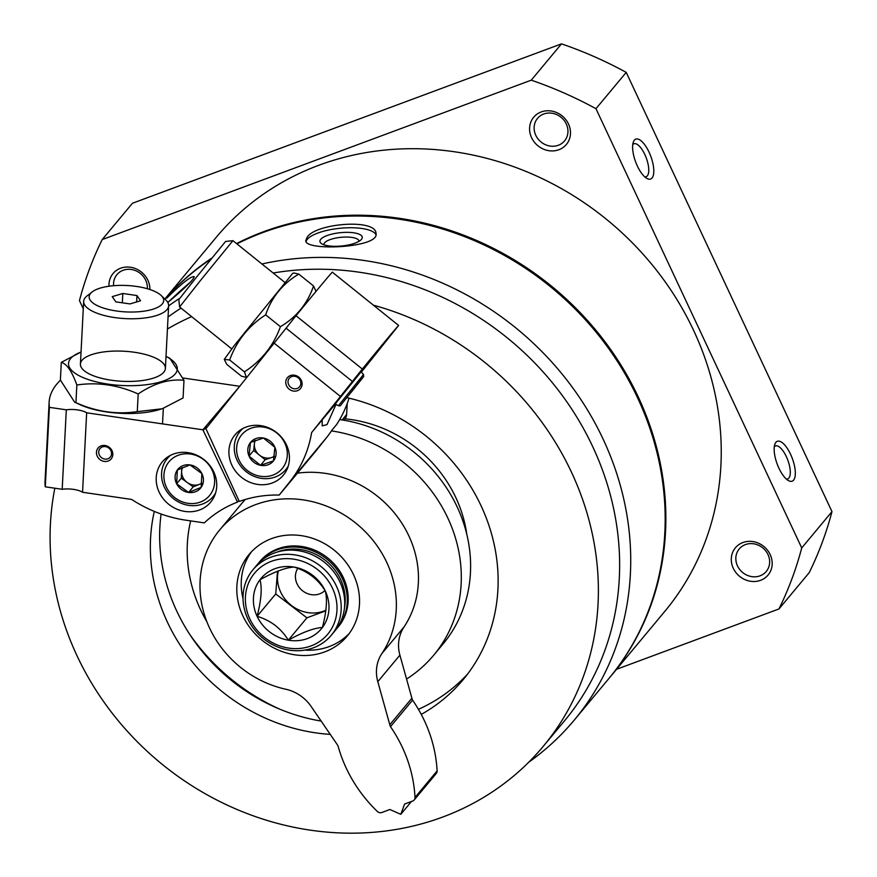 <?xml version="1.0" encoding="UTF-8"?>
<svg xmlns="http://www.w3.org/2000/svg" width="877" height="877" viewBox="0 0 877 877"><rect width="100%" height="100%" fill="white"/><g stroke="black" fill="none" stroke-linecap="round" stroke-linejoin="round"><path stroke-width="1.32" d="M236.933 243.872A292.041 264.021 39.8 0 1 637.557 397.774A292.041 264.021 39.8 0 1 608.671 678.776L574.227 720.127A292.041 264.021 39.8 0 1 528.798 762.168M164.92 299.112A292.041 264.021 39.8 0 1 211.236 258.847M261.938 263.988A292.041 264.021 39.8 0 1 603.113 439.125A292.041 264.021 39.8 0 1 574.227 720.127M168.625 305.898A292.041 264.021 39.8 0 1 179.851 298.202M307.114 237.305L305.788 240.627C304.615 251.392 379.653 247.862 375.992 233.633C376.715 218.329 315.556 223.153 307.114 237.305M167.803 302.477C184.981 288.171 193.784 279.555 194.223 276.65C190.978 276.112 181.835 283.282 166.794 298.147M83.282 308.792L79.445 300.603A387.108 349.978 39.8 0 1 102.203 239.574L132.449 203.256L561.51 43.85A387.108 349.978 39.8 0 1 626.222 72.374L831.977 511.62A387.108 349.978 39.8 0 1 809.219 572.637L778.962 608.956L616.564 669.294M102.203 239.574L531.265 80.169L561.51 43.85M531.265 80.169A387.108 349.978 39.8 0 1 595.965 108.693L626.222 72.374M637.382 166.06A21.267 8.068 69.6 0 0 646.853 178.415A21.267 8.068 69.6 0 0 650.767 156.259A21.267 8.068 69.6 0 0 633.337 142.041A21.267 8.068 69.6 0 0 637.382 166.06M778.929 468.219A21.267 8.068 69.6 0 0 788.401 480.574A21.267 8.068 69.6 0 0 792.304 458.419A21.267 8.068 69.6 0 0 774.884 444.2A21.267 8.068 69.6 0 0 778.929 468.219M595.965 108.693L801.721 547.939L831.977 511.62M801.721 547.939A387.108 349.978 39.8 0 1 778.962 608.956M568.482 123.986A21.267 19.228 39.8 0 1 548.476 150.625A21.267 19.228 39.8 0 1 533.15 117.913A21.267 19.228 39.8 0 1 568.482 123.986M770.181 554.571A21.267 19.228 39.8 0 1 750.175 581.21A21.267 19.228 39.8 0 1 734.849 548.498A21.267 19.228 39.8 0 1 770.181 554.571M109 286.22A21.267 19.228 39.8 0 1 124.348 267.255A21.267 19.228 39.8 0 1 147.884 280.256A21.267 19.228 39.8 0 1 149.89 289.498M113.593 285.705A17.584 15.896 39.8 0 1 116.926 274.644A17.584 15.896 39.8 0 1 145.692 280.234A17.584 15.896 39.8 0 1 147.314 288.708M767.989 554.549A17.584 15.896 39.8 0 1 766.257 571.464A17.584 15.896 39.8 0 1 742.567 572.429A17.584 15.896 39.8 0 1 739.223 548.958A17.584 15.896 39.8 0 1 767.989 554.549M236.56 243.576A292.041 264.021 39.8 0 1 638.248 396.941A292.041 264.021 39.8 0 1 609.362 677.943A292.041 264.021 39.8 0 1 609.011 678.359M164.898 299.09A292.041 264.021 39.8 0 1 211.894 258.035M164.832 299.024L215.95 237.645A292.041 264.021 39.8 0 1 693.63 330.443A292.041 264.021 39.8 0 1 664.744 611.444L609.362 677.943M373.394 305.174A285.014 257.674 39.8 0 1 571.431 472.111A285.014 257.674 39.8 0 1 543.236 746.36A285.014 257.674 39.8 0 1 213.495 798.278A285.014 257.674 39.8 0 1 54.823 488.215M167.43 328.996A285.014 257.674 39.8 0 1 191.625 316.619M346.875 397.665A180.794 163.451 39.8 0 1 481.034 505.7A180.794 163.451 39.8 0 1 463.155 679.664A180.794 163.451 39.8 0 1 421.256 714.404M330.234 734.367A180.794 163.451 39.8 0 1 154.297 511.412M203.113 430.256A180.794 163.451 39.8 0 1 207.542 426.639M273.164 273.01A285.014 257.674 39.8 0 1 592.688 446.59A285.014 257.674 39.8 0 1 564.503 720.839L543.236 746.36M168.055 317.003A285.014 257.674 39.8 0 1 181.057 308.123M306.073 241.581A35.31 11.105 174.3 0 1 307.312 239.3A35.31 11.105 174.3 0 1 343.707 227.976A35.31 11.105 174.3 0 1 375.959 234.751M320.741 239.311A21.267 6.687 174.3 0 1 347.215 232.35A21.267 6.687 174.3 0 1 361.291 239.542A21.267 6.687 174.3 0 1 341.767 245.988A21.267 6.687 174.3 0 1 321.355 243.532A21.267 6.687 174.3 0 1 320.741 239.311M324.008 244.826A17.584 5.536 174.3 0 1 323.953 244.551A17.584 5.536 174.3 0 1 324.622 242.797A17.584 5.536 174.3 0 1 343.609 237.108A17.584 5.536 174.3 0 1 358.956 241.065A17.584 5.536 174.3 0 1 358.956 241.339M168.373 301.984A35.31 1.94 136.5 0 1 190.89 281.802M566.29 123.964A17.584 15.896 39.8 0 1 564.558 140.89A17.584 15.896 39.8 0 1 540.868 141.855A17.584 15.896 39.8 0 1 537.524 118.373A17.584 15.896 39.8 0 1 566.29 123.964M786.318 479.039A17.584 6.676 69.6 0 0 787.678 478.908A17.584 6.676 69.6 0 0 787.798 460.096A17.584 6.676 69.6 0 0 775.421 445.933A17.584 6.676 69.6 0 0 774.303 446.722M644.77 176.88A17.584 6.676 69.6 0 0 646.13 176.748A17.584 6.676 69.6 0 0 646.261 157.937A17.584 6.676 69.6 0 0 633.885 143.773A17.584 6.676 69.6 0 0 632.766 144.562M339.673 419.568A142.512 128.842 39.8 0 1 457.136 506.862A142.512 128.842 39.8 0 1 443.049 643.981L433.742 655.163A142.512 128.842 39.8 0 1 406.555 679.05M331.451 430.892A142.512 128.842 39.8 0 1 447.829 518.033A142.512 128.842 39.8 0 1 433.742 655.163M206.928 621.859A142.512 128.842 39.8 0 1 190.671 520.883M279.226 708.934A199.934 180.761 39.8 0 1 189.783 634.444M467.671 673.964A180.794 163.451 39.8 0 1 418.439 709.329M321.135 721.08A180.794 163.451 39.8 0 1 161.105 514.021M49.134 402.137L45.023 481.605A204.188 72.254 -177 0 0 45.286 486.812L62.19 489.289A15.315 5.415 -177 0 1 82.548 492.26L131.649 499.441A127.614 115.38 -140.2 0 0 184.499 519.984L204.319 522.878A119.108 107.685 -140.2 0 1 237.492 502.115L202.894 429.796L86.659 412.793A15.315 5.415 3 0 0 66.312 409.822L49.397 407.345A204.188 72.254 3 0 1 49.134 402.137A204.188 72.254 3 0 1 60.447 380.18M98.728 451.918A6.665 6.029 -140.2 0 0 102.949 458.528A6.665 6.029 -140.2 0 0 110.261 457.114A6.665 6.029 -140.2 0 0 108.989 448.224A6.665 6.029 -140.2 0 0 100.011 448.585A6.665 6.029 -140.2 0 0 98.728 451.918M239.421 386.669L202.894 429.796M239.191 386.209L183.129 378.009M96.459 452.258A8.507 7.696 -140.2 0 0 108.364 460.94A8.507 7.696 -140.2 0 0 109.077 447.171A8.507 7.696 -140.2 0 0 96.459 452.258M216.707 486.461A31.484 28.459 39.8 0 1 210.655 502.181A31.484 28.459 39.8 0 1 168.252 503.902A31.484 28.459 39.8 0 1 162.278 461.894A31.484 28.459 39.8 0 1 196.788 455.218A31.484 28.459 39.8 0 1 216.707 486.461M82.548 492.26L86.659 412.793M45.286 486.812L49.397 407.345M62.19 489.289L66.312 409.822M238.851 500.482L237.492 502.115M92.162 291.931L87.119 295.856A42.534 15.052 3 0 0 85.277 297.599A42.534 15.052 3 0 0 83.666 301.381A42.534 15.052 3 0 0 125.367 318.614A42.534 15.052 3 0 0 168.636 305.777A42.534 15.052 3 0 0 165.764 299.923L161.16 295.494A37.316 13.21 3 0 0 127.088 285.518A37.316 13.21 3 0 0 92.162 291.931A37.316 13.21 3 0 0 90.55 293.466A37.316 13.21 3 0 0 128.119 311.993A37.316 13.21 3 0 0 161.16 295.494M129.993 303.924L115.83 301.863L112.245 296.634L122.813 293.477L136.965 295.549L140.561 300.778L129.993 303.924M136.637 301.94L136.965 295.549M122.331 302.806L122.813 293.477M177.351 470.006L189.969 464.92L201.874 473.591L201.162 487.36L188.544 492.446L176.639 483.775L177.351 470.006A14.734 13.319 39.8 0 1 189.969 464.92A14.734 13.319 39.8 0 1 201.874 473.591A14.734 13.319 39.8 0 1 201.162 487.36A14.734 13.319 39.8 0 1 188.544 492.446A14.734 13.319 39.8 0 1 176.639 483.775A14.734 13.319 39.8 0 1 177.351 470.006M163.922 474.983A26.376 23.843 39.8 0 1 203.036 459.197A26.376 23.843 39.8 0 1 200.822 501.874A26.376 23.843 39.8 0 1 163.922 474.983M215.589 492.973A29.774 26.924 39.8 0 1 213.067 496.623A29.774 26.924 39.8 0 1 180.432 502.927A29.774 26.924 39.8 0 1 161.587 473.383A29.774 26.924 39.8 0 1 167.31 458.507A29.774 26.924 39.8 0 1 170.445 455.371M201.776 483.074A12.76 11.533 39.8 0 1 199.507 484.312L201.743 483.413M199.507 484.312A12.76 11.533 39.8 0 1 187.25 482.525L193.203 486.856L199.507 484.312M187.25 482.525A12.76 11.533 39.8 0 1 181.649 471.3L181.298 478.184L187.25 482.525M181.835 467.836L181.649 471.3A12.76 11.533 39.8 0 1 182.515 467.529M181.298 478.184L176.639 483.775M193.203 486.856L188.544 492.446M74.589 402.137L79.741 404.549A54.451 19.272 3 0 0 161.883 408.803L137.272 411.642C116.575 414.711 96.13 411.719 75.926 402.664L74.6 402.137L60.381 380.026L61.302 362.354C66.773 363.823 71.958 371.377 76.847 385.003C97.544 381.923 117.989 384.915 138.193 393.97C153.771 383.359 169.042 378.798 183.984 380.289L169.776 358.189L166.016 356.413M183.984 380.289L183.074 397.961L162.64 408.539M81.046 352.039A54.451 19.272 3 0 0 76.891 374.457A54.451 19.272 3 0 0 136.165 385.562A54.451 19.272 3 0 0 166.005 356.435M81.046 352.028L61.302 362.354M93.335 354.089A42.534 15.052 3 0 0 83.282 369.908A42.534 15.052 3 0 0 122.133 381.287A42.534 15.052 3 0 0 161.938 373.975A42.534 15.052 3 0 0 147.029 354.933A42.534 15.052 3 0 0 93.335 354.089M138.193 393.97L137.272 411.642M76.847 385.003L75.926 402.664M336.001 404.407L327.022 424.6L322.177 425.882L322.188 419.897L311.631 432.58L362.311 369.031A204.188 1.677 128.8 0 1 398.607 325.444L361.39 372.111M398.607 325.444L332.306 272.144A204.188 1.677 -51.2 0 0 295.998 315.731L205.92 428.667L239.289 501.447A119.108 107.685 -140.2 0 1 279.204 495.056L315.512 451.469L327.132 436.899L290.835 480.475A127.614 115.38 -140.2 0 0 311.631 432.58M327.132 436.899A127.614 115.38 -140.2 0 0 331.934 430.158L336.582 424.578A127.614 115.38 -140.2 0 0 349.046 398.169M298.191 377.812A6.665 6.029 -140.2 0 0 289.311 378.25A6.665 6.029 -140.2 0 0 290.583 387.152A6.665 6.029 -140.2 0 0 299.561 386.779A6.665 6.029 -140.2 0 0 298.191 377.812M361.236 371.936L374.917 354.418L367.825 362.881L322.188 419.897M298.728 377.11A8.507 7.696 -140.2 0 0 285.792 381.517A8.507 7.696 -140.2 0 0 297.281 390.747A8.507 7.696 -140.2 0 0 298.728 377.11M241.427 477.274A31.484 28.459 39.8 0 1 234.981 434.882A31.484 28.459 39.8 0 1 277.384 433.161A31.484 28.459 39.8 0 1 283.359 475.17A31.484 28.459 39.8 0 1 241.427 477.274M274.139 343.148L340.44 396.448M279.204 495.056L290.835 480.475M295.998 315.731L362.311 369.031M286.077 328.173L352.39 381.473M335.211 403.979L361.094 371.782M335.354 404.045L324.698 416.904L342.633 394.113L369.118 361.434L361.203 371.892M231.692 348.827L179.61 306.961L200.274 280.728L232.92 240.66L284.992 282.526M179.61 306.961L178.82 299.627L196.941 276.606L225.575 241.449L232.92 240.66M343.795 420.204L345.001 418.767A8.507 7.696 -140.2 0 0 346.634 414.514L347.204 403.552M274.896 447.27L273.449 460.907L260.513 465.314L249.024 456.073L250.482 442.436L263.418 438.04L274.896 447.27A14.734 13.319 39.8 0 1 273.449 460.907A14.734 13.319 39.8 0 1 260.513 465.314A14.734 13.319 39.8 0 1 249.024 456.073A14.734 13.319 39.8 0 1 250.482 442.436A14.734 13.319 39.8 0 1 263.418 438.04A14.734 13.319 39.8 0 1 274.896 447.27M276.825 433.03A26.376 23.843 39.8 0 1 272.33 475.301A26.376 23.843 39.8 0 1 236.724 446.678A26.376 23.843 39.8 0 1 276.825 433.03M288.292 465.961A29.774 26.924 39.8 0 1 285.77 469.612A29.774 26.924 39.8 0 1 245.659 471.245A29.774 26.924 39.8 0 1 240.013 431.495A29.774 26.924 39.8 0 1 243.148 428.36M274.348 456.15A12.76 11.533 39.8 0 1 271.629 457.52A12.76 11.533 39.8 0 1 259.417 455.108L265.161 459.723L274.271 456.621M259.417 455.108A12.76 11.533 39.8 0 1 254.407 443.674L253.683 450.493L259.417 455.108M254.736 440.616L254.407 443.674A12.76 11.533 39.8 0 1 255.273 440.397M253.683 450.493L249.024 456.073M265.161 459.723L260.513 465.314M315.994 291.405L313.538 285.968C307.575 303.563 296.536 317.134 280.41 326.693C273.503 345.757 261.499 360.798 244.409 371.837L246.459 377.406L241.537 376.244L226.792 364.393L224.271 359.395L229.664 359.987C236.582 340.923 248.575 325.882 265.665 314.843C271.629 297.248 282.668 283.677 298.794 274.117L293.872 272.955L292.666 273.416L234.356 345.45L224.271 359.395M229.664 359.987L244.409 371.837M298.794 274.117L313.538 285.968M265.665 314.843L280.41 326.693M332.515 588.281A47.643 43.072 39.8 0 1 287.689 647.939A47.643 43.072 39.8 0 1 253.376 574.665A47.643 43.072 39.8 0 1 332.515 588.281M325.279 590.966A39.312 35.54 39.8 0 1 288.303 640.188A39.312 35.54 39.8 0 1 259.987 579.741A39.312 35.54 39.8 0 1 325.279 590.966C318.099 579.204 307.695 571.234 294.08 567.079C285.957 567.463 274.589 571.683 259.998 579.741C262.234 588.061 261.269 600.241 257.114 616.29C270.664 620.401 281.068 628.36 288.314 640.166C302.806 632.153 314.163 627.932 322.396 627.504C326.54 611.543 327.505 599.353 325.279 590.966M353.519 574.687A63.813 57.685 39.8 0 1 347.204 636.088A63.813 57.685 39.8 0 1 261.258 639.574A63.813 57.685 39.8 0 1 249.145 554.407A63.813 57.685 39.8 0 1 353.519 574.687M349.331 633.358A63.813 57.685 39.8 0 1 304.823 650.098M243.028 598.629A63.813 57.685 39.8 0 1 251.447 551.83M245.275 499.484A102.094 92.304 39.8 0 0 241.833 503.365L219.721 529.905A102.094 92.304 39.8 0 0 285.825 689.245A38.281 34.609 39.8 0 1 311.127 706.445L337.064 744.332A12.76 11.533 39.8 0 1 338.094 746.119A136.132 123.065 39.8 0 0 377.329 811.444A4.253 3.848 39.8 0 0 381.824 812.497L389.87 809.504L400.789 814.316L411.488 801.468M414.185 799.977L436.297 773.437A4.253 3.848 39.8 0 0 437.108 770.905A136.132 123.065 39.8 0 0 412.585 700.109L390.484 726.649A136.132 123.065 39.8 0 1 415.007 797.445A4.253 3.848 39.8 0 1 412.683 801.03L404.637 804.023L400.789 814.316M412.585 700.109A12.76 11.533 39.8 0 1 411.894 698.202L389.783 724.742A12.76 11.533 39.8 0 0 390.484 726.649M411.894 698.202L399.901 655.13L377.801 681.681L389.783 724.742M399.901 655.13A38.281 34.609 39.8 0 1 403.979 627.022L381.879 653.562A38.281 34.609 39.8 0 0 377.801 681.681M219.721 529.905A102.094 92.304 39.8 0 1 353.453 521.3A102.094 92.304 39.8 0 1 381.879 653.562M297.446 473.163A102.094 92.304 39.8 0 1 399.769 520.083A102.094 92.304 39.8 0 1 403.979 627.022M336.395 586.066A51.052 46.152 39.8 0 1 331.353 635.178A51.052 46.152 39.8 0 1 262.585 637.974A51.052 46.152 39.8 0 1 252.905 569.842A51.052 46.152 39.8 0 1 336.395 586.066M252.905 569.842L256.391 565.654A51.052 46.152 39.8 0 1 339.892 581.868A51.052 46.152 39.8 0 1 334.839 630.991L331.353 635.178M277.154 552.072A48.926 44.234 39.8 0 1 340.605 579.489A48.926 44.234 39.8 0 1 344.442 608.112M257.706 564.141A51.052 46.152 39.8 0 1 258.945 562.574A51.052 46.152 39.8 0 1 342.447 578.798A51.052 46.152 39.8 0 1 337.404 627.921A51.052 46.152 39.8 0 1 336.077 629.423M258.945 562.574L259.877 561.466A51.052 46.152 39.8 0 1 343.378 577.68A51.052 46.152 39.8 0 1 338.325 626.803L337.404 627.921M325.904 610.239A33.611 30.388 39.8 0 1 290.44 604.681A33.611 30.388 39.8 0 1 278.382 570.861M325.827 610.809L306.917 617.825L275.729 593.937L277.527 571.19M306.917 617.825L288.314 640.166M275.729 593.937L257.114 616.29M324.972 590.462A17.584 15.896 39.8 0 1 302.324 590.594A17.584 15.896 39.8 0 1 297.829 568.34M344.935 418.833A127.614 115.38 39.8 0 1 455.865 497.687A127.614 115.38 39.8 0 1 466.783 534.257M338.412 405.733C341.844 405.558 337.064 409.033 352.346 390.879L363.67 376.551L363.506 374.523L338.412 405.733L335.036 403.869M362.398 378.042L341.712 403.979L362.398 378.042M342.129 419.93L346.634 414.514M437.108 770.905L415.007 797.445M162.519 423.887L163.33 408.287M165.391 368.45L168.636 305.777M80.421 364.054L83.666 301.381M213.067 496.623L215.26 494.003M167.31 458.507L169.491 455.887M363.506 374.523L360.962 371.618M285.77 469.612L287.963 466.992M240.013 431.495L242.195 428.875"/></g></svg>
